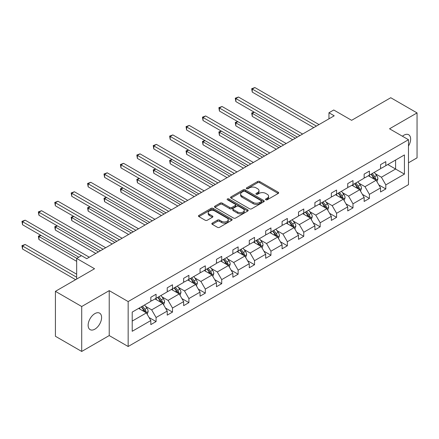 <?xml version="1.0" encoding="UTF-8"?>
<svg xmlns="http://www.w3.org/2000/svg" width="439" height="439" viewBox="0 0 439 439"><rect width="100%" height="100%" fill="white"/><g stroke="black" fill="none" stroke-linecap="round" stroke-linejoin="round"><path stroke-width="0.66" d="M265.82 199.772A1.021 0.593 0 0 0 267.269 199.772L278.238 193.44A1.46 0.845 0 0 0 278.666 192.842A1.46 0.845 0 0 0 278.238 192.244L259.652 181.516A1.46 0.845 0 0 0 257.589 181.516L246.619 187.848A1.021 0.593 0 0 0 246.317 188.265A1.021 0.593 0 0 0 246.619 188.682A1.021 0.593 0 0 0 248.062 188.682L249.484 187.865A4.67 2.7 0 0 1 256.091 187.865L257.638 188.759A4.67 2.7 0 0 1 259.01 190.669A4.67 2.7 0 0 1 257.638 192.573L256.222 193.39A1.021 0.593 0 0 0 255.921 193.813A1.021 0.593 0 0 0 256.222 194.23A1.021 0.593 0 0 0 257.666 194.23L259.087 193.407A4.67 2.7 0 0 1 265.694 193.407L267.241 194.301A4.67 2.7 0 0 1 268.608 196.211A4.67 2.7 0 0 1 267.241 198.115L265.82 198.938A1.021 0.593 0 0 0 265.524 199.355A1.021 0.593 0 0 0 265.82 199.772L265.82 198.938M94.862 329.168A9.521 5.498 120 0 0 101.085 320.777A9.521 5.498 120 0 0 99.626 313.15A9.521 5.498 120 0 0 94.862 313.622A9.521 5.498 120 0 0 88.645 322.012A9.521 5.498 120 0 0 90.105 329.64A9.521 5.498 120 0 0 94.862 329.168M408.479 146.033A9.521 5.498 120 0 0 408.66 134.729A9.521 5.498 120 0 0 403.902 135.201A9.521 5.498 120 0 0 402.431 136.233M408.479 162.803L417.05 157.853L417.05 112.911L390.754 97.727L351.623 120.319L333.744 109.997L328.959 112.763L328.959 118.832M81.714 351.452L109.223 335.572L109.223 290.634L81.714 306.515L81.714 351.452L55.418 336.274L55.418 291.331L94.55 268.739L76.666 258.417L76.666 279.067M81.714 306.515L55.418 291.331M212.262 223.122A1.46 0.845 0 0 0 211.834 223.72A1.46 0.845 0 0 0 212.262 224.318L217.475 227.325A1.46 0.845 0 0 0 219.544 227.325L231.726 220.29A1.46 0.845 0 0 0 232.154 219.698A1.46 0.845 0 0 0 231.726 219.099L213.14 208.371A1.46 0.845 0 0 0 211.077 208.371L198.894 215.406A1.46 0.845 0 0 0 198.466 215.999A1.46 0.845 0 0 0 198.894 216.597L205.189 220.23A1.46 0.845 0 0 0 207.257 220.23L212.471 217.223A1.46 0.845 0 0 0 212.899 216.625A1.46 0.845 0 0 0 212.471 216.032L209.348 214.227A3.907 2.255 0 0 1 208.201 212.63A3.907 2.255 0 0 1 210.61 210.55A3.907 2.255 0 0 1 214.869 211.038L227.106 218.101A3.907 2.255 0 0 1 228.247 219.698A3.907 2.255 0 0 1 225.838 221.777A3.907 2.255 0 0 1 221.58 221.289L219.544 220.115A1.46 0.845 0 0 0 217.475 220.115L212.262 223.122L212.262 224.318M76.666 258.417L81.456 255.657L86.713 258.692L334.216 115.797L328.959 112.763M109.223 290.634L128.155 301.566L408.479 139.723L408.479 184.665L128.155 346.503L128.155 301.566M417.05 112.911L389.541 128.792L408.479 139.723M249.588 208.788A1.46 0.845 0 0 0 251.651 208.788L263.834 201.753A1.46 0.845 0 0 0 264.262 201.155A1.46 0.845 0 0 0 263.834 200.563L245.247 189.829A1.46 0.845 0 0 0 243.184 189.829L231.002 196.864A1.46 0.845 0 0 0 230.574 197.462A1.46 0.845 0 0 0 231.002 198.055L249.588 208.788M227.846 199.992A1.021 0.593 0 0 1 228.884 200.135L228.884 198.922L247.777 209.831A1.46 0.845 0 0 1 248.205 210.429A1.46 0.845 0 0 1 247.777 211.022L235.595 218.057A1.46 0.845 0 0 1 233.532 218.057L214.945 207.329L214.945 206.132A1.46 0.845 0 0 0 214.517 206.731A1.46 0.845 0 0 0 214.945 207.329M214.945 206.132L220.158 203.125A1.46 0.845 0 0 1 222.227 203.125L229.762 207.477A1.46 0.845 0 0 0 231.83 207.477L235.288 205.479A1.46 0.845 0 0 0 235.716 204.881A1.46 0.845 0 0 0 235.288 204.289L227.44 199.756A1.021 0.593 0 0 1 227.139 199.339A1.021 0.593 0 0 1 227.77 198.796A1.021 0.593 0 0 1 228.884 198.922M132.205 312.102L150.824 301.352L150.824 297.285L156.081 294.245L156.081 298.317L167.232 291.88L167.232 287.808L172.494 284.774L172.494 288.84L183.645 282.403L183.645 278.337L188.902 275.302L188.902 279.369L200.052 272.932L200.052 268.866L205.309 265.825L205.309 269.897L216.46 263.46L216.46 259.389L221.717 256.354L221.717 260.42L232.868 253.983L232.868 249.917L238.13 246.877L238.13 250.949L249.281 244.512L249.281 240.44L254.538 237.406L254.538 241.472L265.688 235.035L265.688 230.969L270.945 227.934L270.945 232.001L282.096 225.564L282.096 221.492L287.353 218.457L287.353 222.529L298.504 216.092L298.504 212.021L303.766 208.986L303.766 213.052L314.917 206.615L314.917 202.549L320.174 199.509L320.174 203.581L331.324 197.144L331.324 193.072L336.581 190.038L336.581 194.104L347.732 187.667L347.732 183.601L352.994 180.566L352.994 184.632L364.14 178.196L364.14 174.124L369.402 171.089L369.402 175.161L380.553 168.724L380.553 164.652L385.81 161.618L385.81 165.684L404.429 154.934L404.429 174.129L385.81 184.874L385.81 188.946L380.553 191.98L380.553 187.914L369.402 194.351L369.402 198.417L364.14 201.457L364.14 197.385L352.994 203.822L352.994 207.894L347.732 210.929L347.732 206.857L336.581 213.299L336.581 217.365L331.324 220.4L331.324 216.334L320.174 222.771L320.174 226.837L314.917 229.877L314.917 225.805L303.766 232.242L303.766 236.314L298.504 239.348L298.504 235.282L287.353 241.719L287.353 245.785L282.096 248.825L282.096 244.753L270.945 251.19L270.945 255.262L265.688 258.297L265.688 254.23L254.538 260.667L254.538 264.733L249.281 267.768L249.281 263.702L238.13 270.139L238.13 274.205L232.868 277.245L232.868 273.173L221.717 279.61L221.717 283.682L216.46 286.716L216.46 282.65L205.309 289.087L205.309 293.153L200.052 296.193L200.052 292.122L188.902 298.558L188.902 302.63L183.645 305.665L183.645 301.598L172.494 308.035L172.494 312.102L167.232 315.136L167.232 311.07L156.081 317.507L156.081 321.578L150.824 324.613L150.824 320.541L132.205 331.291L132.205 312.102M155.033 298.926L162.814 303.42L151.664 309.857L145.578 306.34M151.664 309.857L156.081 317.507M162.814 303.42L167.232 311.07M150.824 300.38L151.664 300.869L156.081 298.317M171.44 289.449L179.222 293.943L168.077 300.38L161.986 296.868M168.077 300.38L172.494 308.035M179.222 293.943L183.645 301.598M167.232 290.909L168.077 291.392L172.494 288.84M187.848 279.978L195.635 284.472L184.484 290.909L178.393 287.391M184.484 290.909L188.902 298.558M195.635 284.472L200.052 292.122M183.645 281.432L184.484 281.92L188.902 279.369M204.256 270.501L212.042 274.995L200.892 281.432L194.806 277.92M200.892 281.432L205.309 289.087M212.042 274.995L216.46 282.65M200.052 271.96L200.892 272.443L205.309 269.897M220.669 261.029L228.45 265.524L217.3 271.96L211.214 268.443M217.3 271.96L221.717 279.61M228.45 265.524L232.868 273.173M216.46 262.489L217.3 262.972L221.717 260.42M237.076 251.558L244.858 256.052L233.713 262.489L227.621 258.972M233.713 262.489L238.13 270.139M244.858 256.052L249.281 263.702M232.868 253.012L233.713 253.501L238.13 250.949M253.484 242.081L261.271 246.575L250.12 253.012L244.029 249.5M250.12 253.012L254.538 260.667M261.271 246.575L265.688 254.23M249.281 243.541L250.12 244.024L254.538 241.472M269.897 232.61L277.678 237.104L266.528 243.541L260.442 240.023M266.528 243.541L270.945 251.19M277.678 237.104L282.096 244.753M265.688 234.064L266.528 234.552L270.945 232.001M286.305 223.133L294.086 227.627L282.935 234.064L276.85 230.552M282.935 234.064L287.353 241.719M294.086 227.627L298.504 235.282M282.096 224.592L282.935 225.075L287.353 222.529M302.712 213.661L310.499 218.156L299.349 224.592L293.257 221.075M299.349 224.592L303.766 232.242M310.499 218.156L314.917 225.805M298.504 215.121L299.349 215.604L303.766 213.052M319.12 204.19L326.907 208.679L315.756 215.121L309.665 211.603M315.756 215.121L320.174 222.771M326.907 208.679L331.324 216.334M314.917 205.644L315.756 206.132L320.174 203.581M335.533 194.713L343.314 199.207L332.164 205.644L326.078 202.132M332.164 205.644L336.581 213.299M343.314 199.207L347.732 206.857M331.324 196.173L332.164 196.656L336.581 194.104M351.941 185.242L359.722 189.736L348.571 196.173L342.486 192.655M348.571 196.173L352.994 203.822M359.722 189.736L364.14 197.385M347.732 186.696L348.571 187.184L352.994 184.632M368.348 175.765L376.135 180.259L364.985 186.696L358.893 183.184M364.985 186.696L369.402 194.351M376.135 180.259L380.553 187.914M364.14 177.224L364.985 177.707L369.402 175.161M387.807 164.532L395.594 169.026L381.392 177.224L375.301 173.707M381.392 177.224L385.81 184.874M404.429 174.129L395.594 169.026L395.594 160.037L404.429 154.934M109.223 335.572L128.155 346.503M380.553 167.747L381.392 168.236L385.81 165.684M132.205 321.09L146.406 312.892L138.62 308.397M146.406 312.892L150.824 320.541M378.813 184.907L385.81 188.946M362.405 194.378L369.402 198.417M345.998 203.855L352.994 207.894M329.59 213.327L336.581 217.365M313.177 222.803L320.174 226.837M296.769 232.275L303.766 236.314M280.362 241.746L287.353 245.785M263.954 251.223L270.945 255.262M247.541 260.695L254.538 264.733M231.133 270.172L238.13 274.205M214.726 279.643L221.717 283.682M198.318 289.114L205.309 293.153M181.905 298.591L188.902 302.63M165.498 308.063L172.494 312.102M149.09 317.54L156.081 321.578M266.232 199.915L267.241 199.333A4.67 2.7 0 0 0 268.608 197.424L268.608 196.211M259.01 190.669L259.01 191.881A4.67 2.7 0 0 1 257.638 193.786L256.628 194.373M278.216 193.451L259.652 182.728A1.46 0.845 0 0 0 257.589 182.728L247.025 188.83M263.817 201.764L245.247 191.047A1.46 0.845 0 0 0 243.184 191.047L231.024 198.071M261.254 201.572A1.021 0.593 0 0 0 261.551 201.155A1.021 0.593 0 0 0 261.254 200.738L244.94 191.322A1.021 0.593 0 0 0 243.497 191.322L241.999 192.189A4.67 2.7 0 0 0 240.627 194.093A4.67 2.7 0 0 0 241.999 196.003L253.149 202.439A4.67 2.7 0 0 0 259.756 202.439L261.254 201.572L261.254 202.791A1.021 0.593 0 0 0 261.551 202.374L261.551 201.155M240.627 194.093L240.627 195.306A4.67 2.7 0 0 0 241.999 197.215L241.999 196.003M261.254 202.791L259.756 203.652A4.67 2.7 0 0 1 253.149 203.652L241.999 197.215M214.967 207.34L220.158 204.338L220.158 203.125M235.716 204.881L235.716 206.1A1.46 0.845 0 0 1 235.288 206.692L231.83 208.69A1.46 0.845 0 0 1 229.762 208.69L222.227 204.338A1.46 0.845 0 0 0 220.158 204.338M228.884 200.135L247.761 211.033M237.581 211.993A3.907 2.255 0 0 0 241.84 212.481A3.907 2.255 0 0 0 244.254 210.396A3.907 2.255 0 0 0 243.107 208.805L238.8 206.314A1.46 0.845 0 0 0 236.731 206.314L233.274 208.311A1.46 0.845 0 0 0 232.846 208.909A1.46 0.845 0 0 0 233.274 209.502L237.581 211.993L237.581 213.206A3.907 2.255 0 0 0 241.84 213.694A3.907 2.255 0 0 0 244.254 211.609L244.254 210.396M232.846 208.909L232.846 210.122A1.46 0.845 0 0 0 233.274 210.715L233.274 209.502M237.581 213.206L233.274 210.715M228.247 219.698L228.247 220.91A3.907 2.255 0 0 1 225.838 222.996A3.907 2.255 0 0 1 221.58 222.507L219.544 221.327A1.46 0.845 0 0 0 217.475 221.327L212.284 224.329M208.201 212.63L208.201 213.848A3.907 2.255 0 0 0 209.348 215.439L209.348 214.227M212.449 217.234L209.348 215.439M231.704 220.301L213.14 209.584A1.46 0.845 0 0 0 211.077 209.584L198.911 216.608M376.931 181.647L377.897 178.849A3.94 2.277 -120 0 0 376.64 175.496L374.28 172.34M370.044 176.747L369.018 175.381M254.252 112.203L252.255 113.355L252.255 116.39L292.72 139.756M375.548 179.924L375.773 179.019A3.94 2.277 -120 0 0 374.643 176.648L372.283 173.498M371.295 174.063L373.891 177.537A2.008 1.158 60 0 1 374.258 178.146L375.773 179.019M371.021 174.223L373.38 177.378A3.94 2.277 60 0 1 374.363 179.238M252.255 116.39L251.679 113.021L295.348 138.236M251.679 113.021L254.022 112.066M316.387 126.092L252.255 89.062L254.883 87.548L319.016 124.572M313.759 127.606L252.255 92.102L252.255 89.062L251.679 88.727L254.883 87.548M252.255 92.102L251.679 88.727M360.523 191.119L361.489 188.326A3.94 2.277 -120 0 0 360.232 184.967L357.873 181.817M353.636 186.218L352.61 184.852M237.845 121.674L235.847 122.827L235.847 125.867L276.312 149.227M359.14 189.396L359.36 188.49A3.94 2.277 -120 0 0 358.235 186.12L355.87 182.97M354.882 183.54L357.483 187.009A2.008 1.158 60 0 1 357.851 187.618L359.36 188.49M354.608 183.7L356.973 186.849A3.94 2.277 60 0 1 357.955 188.71M235.847 125.867L235.266 122.497L278.941 147.707M235.266 122.497L237.614 121.543M344.116 200.59L345.081 197.797A3.94 2.277 -120 0 0 343.825 194.444L341.46 191.289M337.229 195.695L336.203 194.323M221.437 131.151L219.434 132.304L219.434 135.338L259.899 158.704M342.733 198.872L342.952 197.967A3.94 2.277 -120 0 0 341.827 195.596L339.462 192.441M338.474 193.012L341.076 196.48A2.008 1.158 60 0 1 341.438 197.095L342.952 197.967M338.2 193.171L340.565 196.326A3.94 2.277 60 0 1 341.547 198.187M219.434 135.338L218.858 131.969L262.533 157.184M218.858 131.969L221.207 131.014M299.98 135.563L235.847 98.539L238.476 97.019L302.608 134.043M297.346 137.083L235.847 101.574L235.847 98.539L235.266 98.204L238.476 97.019M235.847 101.574L235.266 98.204M283.567 145.035L219.434 108.01L222.068 106.49L286.201 143.52M280.938 146.555L219.434 111.045L219.434 108.01L218.858 107.676L222.068 106.49M219.434 111.045L218.858 107.676M327.703 210.067L328.674 207.274A3.94 2.277 -120 0 0 327.412 203.916L325.052 200.76M320.816 205.167L319.795 203.8M205.024 140.623L203.027 141.775L203.027 144.815L243.491 168.175M326.325 208.344L326.545 207.438A3.94 2.277 -120 0 0 325.414 205.068L323.055 201.918M322.067 202.489L324.668 205.957A2.008 1.158 60 0 1 325.03 206.566L326.545 207.438M321.792 202.648L324.152 205.798A3.94 2.277 60 0 1 325.134 207.658M203.027 144.815L202.45 141.44L246.12 166.655M202.45 141.44L204.793 140.491M267.159 154.512L203.027 117.487L205.655 115.967L269.787 152.992M264.53 156.032L203.027 120.522L203.027 117.487L202.45 117.153L205.655 115.967M203.027 120.522L202.45 117.153M311.295 219.538L312.261 216.745A3.94 2.277 -120 0 0 311.004 213.387L308.644 210.237M304.408 214.638L303.382 213.272M188.616 150.094L186.619 151.252L186.619 154.287L227.084 177.647M309.912 217.821L310.137 216.915A3.94 2.277 -120 0 0 309.007 214.545L306.647 211.389M305.659 211.96L308.255 215.428A2.008 1.158 60 0 1 308.622 216.037L310.137 216.915M305.385 212.119L307.744 215.269A3.94 2.277 60 0 1 308.727 217.135M186.619 154.287L186.043 150.917L229.712 176.132M186.043 150.917L188.386 149.962M250.751 163.983L186.619 126.959L189.247 125.439L253.38 162.468M248.123 165.503L186.619 129.993L186.619 126.959L186.043 126.624L189.247 125.439M186.619 129.993L186.043 126.624M294.887 229.015L295.853 226.217A3.94 2.277 -120 0 0 294.596 222.864L292.237 219.709M288 224.115L286.974 222.749M172.209 159.571L170.211 160.723L170.211 163.758L210.676 187.124M293.504 227.292L293.724 226.387A3.94 2.277 -120 0 0 292.599 224.016L290.234 220.866M289.246 221.432L291.847 224.905A2.008 1.158 60 0 1 292.215 225.514L293.724 226.387M288.972 221.591L291.337 224.746A3.94 2.277 60 0 1 292.319 226.606M170.211 163.758L169.63 160.389L213.305 185.604M169.63 160.389L171.978 159.434M234.344 173.46L170.211 136.43L172.84 134.916L236.972 171.94M231.71 174.974L170.211 139.47L170.211 136.43L169.63 136.095L172.84 134.916M170.211 139.47L169.63 136.095M278.48 238.487L279.445 235.694A3.94 2.277 -120 0 0 278.189 232.335L275.824 229.185M271.593 233.586L270.567 232.22M155.801 169.042L153.798 170.195L153.798 173.235L194.263 196.595M277.097 236.764L277.316 235.864A3.94 2.277 -120 0 0 276.186 233.488L273.826 230.338M272.838 230.909L275.44 234.377A2.008 1.158 60 0 1 275.802 234.986L277.316 235.864M272.564 231.068L274.924 234.217A3.94 2.277 60 0 1 275.906 236.078M153.798 173.235L153.222 169.866L196.897 195.075M153.222 169.866L155.571 168.911M217.931 182.931L153.798 145.907L156.432 144.387L220.565 181.411M215.302 184.451L153.798 148.942L153.798 145.907L153.222 145.572L156.432 144.387M153.798 148.942L153.222 145.572M262.067 247.958L263.038 245.165A3.94 2.277 -120 0 0 261.776 241.812L259.416 238.657M255.18 243.063L254.159 241.691M139.388 178.519L137.391 179.672L137.391 182.706L177.855 206.072M260.689 246.241L260.909 245.335A3.94 2.277 -120 0 0 259.778 242.965L257.419 239.809M256.431 240.38L259.032 243.854A2.008 1.158 60 0 1 259.394 244.463L260.909 245.335M256.156 240.539L258.516 243.694A3.94 2.277 60 0 1 259.498 245.555M137.391 182.706L136.814 179.337L180.484 204.552M136.814 179.337L139.158 178.382M201.523 192.408L137.391 155.379L140.019 153.859L204.151 190.888M198.894 193.923L137.391 158.413L137.391 155.379L136.814 155.044L140.019 153.859M137.391 158.413L136.814 155.044M245.659 257.435L246.625 254.642A3.94 2.277 -120 0 0 245.368 251.284L243.008 248.134M238.772 252.535L237.746 251.168M122.98 187.991L120.983 189.143L120.983 192.183L161.448 215.544M244.276 255.712L244.501 254.807A3.94 2.277 -120 0 0 243.371 252.436L241.011 249.286M240.023 249.857L242.619 253.325A2.008 1.158 60 0 1 242.986 253.934L244.501 254.807M239.749 250.016L242.108 253.166A3.94 2.277 60 0 1 243.091 255.026M120.983 192.183L120.407 188.808L164.076 214.023M120.407 188.808L122.75 187.859M185.115 201.88L120.983 164.855L123.611 163.335L187.744 200.36M182.487 203.4L120.983 167.89L120.983 164.855L120.407 164.521L123.611 163.335M120.983 167.89L120.407 164.521M229.251 266.907L230.217 264.113A3.94 2.277 -120 0 0 228.96 260.755L226.601 257.605M222.364 262.006L221.338 260.64M106.573 197.462L104.575 198.62L104.575 201.655L145.04 225.015M227.868 265.189L228.088 264.283A3.94 2.277 -120 0 0 226.963 261.913L224.598 258.758M223.61 259.328L226.211 262.796A2.008 1.158 60 0 1 226.579 263.411L228.088 264.283M223.336 259.487L225.701 262.637A3.94 2.277 60 0 1 226.683 264.503M104.575 201.655L103.994 198.285L147.669 223.5M103.994 198.285L106.342 197.331M168.708 211.351L104.575 174.327L107.204 172.807L171.336 209.837M166.074 212.871L104.575 177.361L104.575 174.327L103.994 173.992L107.204 172.807M104.575 177.361L103.994 173.992M212.844 276.383L213.809 273.59A3.94 2.277 -120 0 0 212.553 270.232L210.188 267.077M205.957 271.483L204.931 270.117M90.165 206.939L88.162 208.091L88.162 211.126L128.627 234.492M211.461 274.66L211.68 273.755A3.94 2.277 -120 0 0 210.55 271.384L208.19 268.234M207.203 268.805L209.804 272.273A2.008 1.158 60 0 1 210.166 272.882L211.68 273.755M206.928 268.959L209.288 272.114A3.94 2.277 60 0 1 210.27 273.974M88.162 211.126L87.586 207.757L131.261 232.972M87.586 207.757L89.935 206.807M152.295 220.828L88.162 183.798L90.796 182.284L154.929 219.308M149.666 222.343L88.162 186.838L88.162 183.798L87.586 183.469L90.796 182.284M88.162 186.838L87.586 183.469M196.431 285.855L197.402 283.062A3.94 2.277 -120 0 0 196.14 279.703L193.78 276.554M189.544 280.955L188.523 279.588M73.752 216.411L71.755 217.568L71.755 220.603L112.219 243.963M195.053 284.137L195.273 283.232A3.94 2.277 -120 0 0 194.142 280.861L191.783 277.706M190.795 278.277L193.396 281.745A2.008 1.158 60 0 1 193.758 282.354L195.273 283.232M190.521 278.436L192.88 281.586A3.94 2.277 60 0 1 193.862 283.451M71.755 220.603L71.178 217.234L114.848 242.449M71.178 217.234L73.522 216.279M135.887 230.299L71.755 193.275L74.383 191.755L138.515 228.779M133.258 231.819L71.755 196.31L71.755 193.275L71.178 192.94L74.383 191.755M71.755 196.31L71.178 192.94M180.023 295.326L180.989 292.533A3.94 2.277 -120 0 0 179.732 289.18L177.372 286.025M173.136 290.431L172.11 289.065M57.344 225.887L55.347 227.04L55.347 230.074L95.812 253.44M178.64 293.609L178.865 292.703A3.94 2.277 -120 0 0 177.735 290.333L175.375 287.177M174.387 287.748L176.983 291.222A2.008 1.158 60 0 1 177.351 291.831L178.865 292.703M174.113 287.907L176.473 291.062A3.94 2.277 60 0 1 177.455 292.923M55.347 230.074L54.771 226.705L98.44 251.92M54.771 226.705L57.114 225.75M119.479 239.776L55.347 202.747L57.975 201.232L122.108 238.256M116.851 241.291L55.347 205.787L55.347 202.747L54.771 202.412L57.975 201.232M55.347 205.787L54.771 202.412M163.615 304.803L164.581 302.01A3.94 2.277 -120 0 0 163.324 298.652L160.965 295.502M156.728 299.903L155.702 298.536M40.937 235.359L38.939 236.511L38.939 239.551L76.666 261.331M162.232 303.08L162.452 302.175A3.94 2.277 -120 0 0 161.327 299.804L158.962 296.654M157.974 297.225L160.575 300.693A2.008 1.158 60 0 1 160.943 301.302L162.452 302.175M157.7 297.384L160.065 300.534A3.94 2.277 60 0 1 161.047 302.394M38.939 239.551L38.358 236.177L76.77 258.357M38.358 236.177L40.706 235.227M103.072 249.248L38.939 212.224L41.568 210.704L105.7 247.728M100.438 250.768L38.939 215.258L38.939 212.224L38.358 211.889L41.568 210.704M38.939 215.258L38.358 211.889M147.208 314.275L148.173 311.481A3.94 2.277 -120 0 0 146.917 308.123L144.552 304.973M140.315 309.374L139.295 308.008M76.666 274.205L25.16 244.468L22.526 245.988L22.526 249.023L75.618 279.67M145.825 312.557L146.044 311.652A3.94 2.277 -120 0 0 144.914 309.281L142.554 306.126M141.567 306.696L144.168 310.164A2.008 1.158 60 0 1 144.53 310.779L146.044 311.652M141.292 306.856L143.652 310.011A3.94 2.277 60 0 1 144.634 311.871M22.526 249.023L21.95 245.653L76.666 277.245M21.95 245.653L25.16 244.468M81.402 255.685L22.526 221.695L25.16 220.175L89.293 257.205M78.773 257.205L22.526 224.73L22.526 221.695L21.95 221.36L25.16 220.175M22.526 224.73L21.95 221.36M267.241 199.333L267.241 198.115M256.222 194.23L256.222 193.39M257.638 193.786L257.638 192.573M246.619 188.682L246.619 187.848M257.589 182.728L257.589 181.516M259.652 182.728L259.652 181.516M278.238 193.44L278.238 192.244M231.002 198.055L231.002 196.864M243.184 191.047L243.184 189.829M245.247 191.047L245.247 189.829M263.834 201.753L263.834 200.563M253.149 203.652L253.149 202.439M259.756 203.652L259.756 202.439M222.227 204.338L222.227 203.125M229.762 208.69L229.762 207.477M231.83 208.69L231.83 207.477M235.288 206.692L235.288 205.479M247.777 211.022L247.777 209.831M217.475 221.327L217.475 220.115M219.544 221.327L219.544 220.115M221.58 222.507L221.58 221.289M212.471 217.223L212.471 216.032M198.894 216.597L198.894 215.406M211.077 209.584L211.077 208.371M213.14 209.584L213.14 208.371M231.726 220.29L231.726 219.099M375.85 180.094L377.875 178.925M374.643 176.648L376.64 175.496M372.261 178.025L373.38 177.378M359.442 189.571L361.467 188.402M358.235 186.12L360.232 184.967M355.848 187.497L356.973 186.849M343.029 199.043L345.054 197.874M341.827 195.596L343.825 194.444M339.44 196.974L340.565 196.326M326.621 208.52L328.646 207.351M325.414 205.068L327.412 203.916M323.033 206.445L324.152 205.798M310.214 217.991L312.239 216.822M309.007 214.545L311.004 213.387M306.625 215.917L307.744 215.269M293.806 227.462L295.826 226.294M292.599 224.016L294.596 222.864M290.212 225.394L291.337 224.746M277.393 236.939L279.418 235.77M276.186 233.488L278.189 232.335M273.804 234.865L274.924 234.217M260.986 246.411L263.01 245.242M259.778 242.965L261.776 241.812M257.397 244.342L258.516 243.694M244.578 255.888L246.603 254.719M243.371 252.436L245.368 251.284M240.989 253.813L242.108 253.166M228.165 265.359L230.19 264.19M226.963 261.913L228.96 260.755M224.576 263.285L225.701 262.637M211.757 274.83L213.782 273.662M210.55 271.384L212.553 270.232M208.168 272.762L209.288 272.114M195.35 284.307L197.374 283.139M194.142 280.861L196.14 279.703M191.761 282.233L192.88 281.586M178.942 293.779L180.967 292.61M177.735 290.333L179.732 289.18M175.353 291.71L176.473 291.062M162.529 303.256L164.554 302.087M161.327 299.804L163.324 298.652M158.94 301.181L160.065 300.534M146.121 312.727L148.146 311.558M144.914 309.281L146.917 308.123M142.532 310.653L143.652 310.011"/></g></svg>
